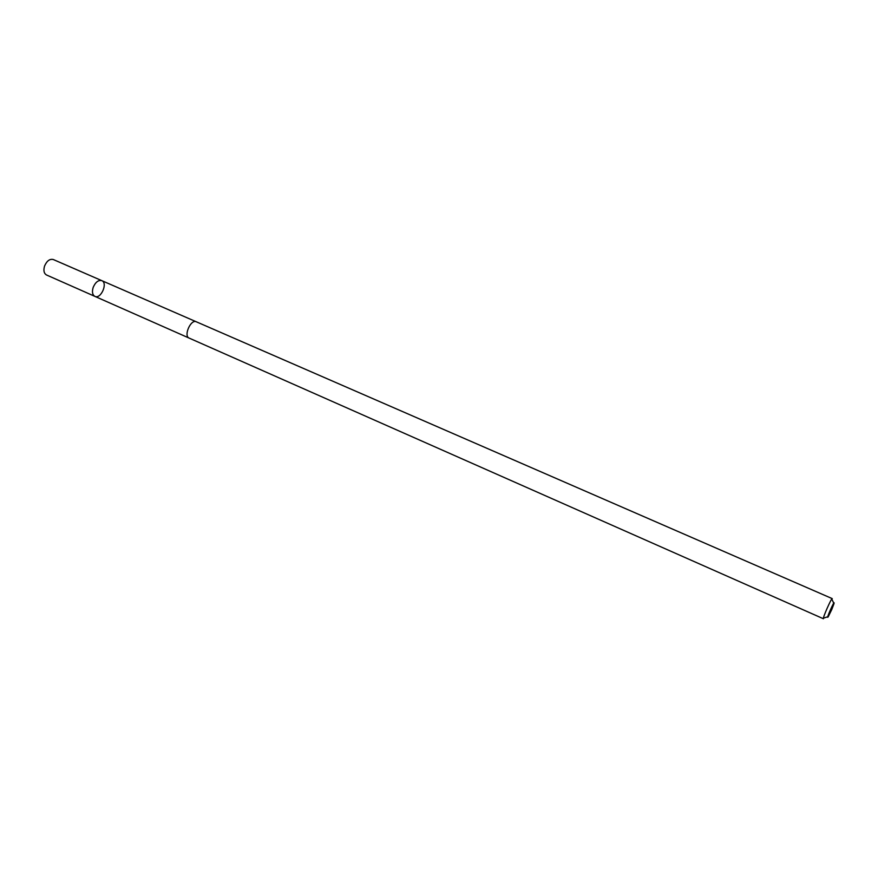 <?xml version="1.0" encoding="UTF-8"?>
<svg xmlns="http://www.w3.org/2000/svg" width="878" height="878" viewBox="0 0 878 878"><rect width="100%" height="100%" fill="white"/><g stroke="black" fill="none" stroke-linecap="round" stroke-linejoin="round"><path stroke-width="1.32" d="M93.178 287.391C95.482 282.134 98.358 279.884 101.793 280.642C108.115 282.968 100.882 299.464 94.879 296.38C92.409 294.876 91.85 291.88 93.178 287.391C95.482 282.134 98.358 279.884 101.793 280.642L53.295 259.526C49.739 258.703 46.83 260.865 44.569 266.034C43.285 270.457 43.933 273.442 46.512 274.979L94.879 296.38C92.409 294.876 91.85 291.88 93.178 287.391M196.277 321.776C190.822 318.901 183.315 336.011 189.121 338.085L823.421 618.76C822.214 618.847 831.499 597.688 832.256 598.631L196.277 321.776M831.817 609.42L833.979 603.68C835.406 597.852 824.98 621.602 828.305 616.608L831.817 609.42M196.167 321.732L101.793 280.642M189.011 338.03L94.879 296.38M833.738 603.164L832.146 599.773M827.756 616.784L824.19 617.903"/></g></svg>
